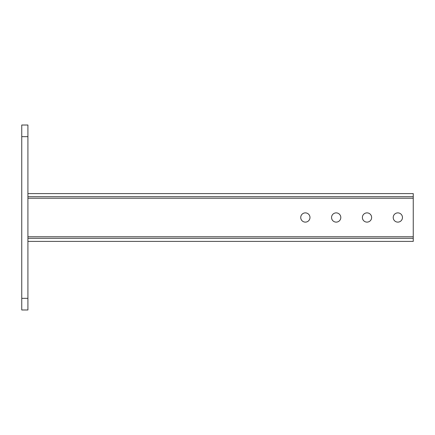 <?xml version="1.0" encoding="UTF-8"?>
<svg xmlns="http://www.w3.org/2000/svg" width="435" height="435" viewBox="0 0 435 435"><rect width="100%" height="100%" fill="white"/><g stroke="black" fill="none" stroke-linecap="round" stroke-linejoin="round"><path stroke-width="0.65" d="M21.75 136.661L21.75 125.019L27.916 125.019L27.916 136.661L21.75 136.661L21.75 309.981L27.916 309.981L27.916 136.661M21.75 298.339L27.916 298.339M300.732 217.5A4.622 4.622 0 0 1 305.354 212.878A4.622 4.622 0 0 1 309.981 217.5A4.622 4.622 0 0 1 305.354 222.122A4.622 4.622 0 0 1 300.732 217.5M331.557 217.5A4.622 4.622 0 0 1 336.184 212.878A4.622 4.622 0 0 1 340.806 217.5A4.622 4.622 0 0 1 336.184 222.122A4.622 4.622 0 0 1 331.557 217.5M362.388 217.5A4.622 4.622 0 0 1 367.01 212.878A4.622 4.622 0 0 1 371.631 217.5A4.622 4.622 0 0 1 367.01 222.122A4.622 4.622 0 0 1 362.388 217.5M393.213 217.5A4.622 4.622 0 0 1 397.835 212.878A4.622 4.622 0 0 1 402.462 217.5A4.622 4.622 0 0 1 397.835 222.122A4.622 4.622 0 0 1 393.213 217.5M27.916 196.691L413.25 196.691L413.25 193.608L27.916 193.608M413.25 196.691L413.25 238.309L27.916 238.309M413.25 238.309L413.25 241.392L27.916 241.392M413.25 198.235L27.916 198.235M413.25 236.765L27.916 236.765"/></g></svg>
